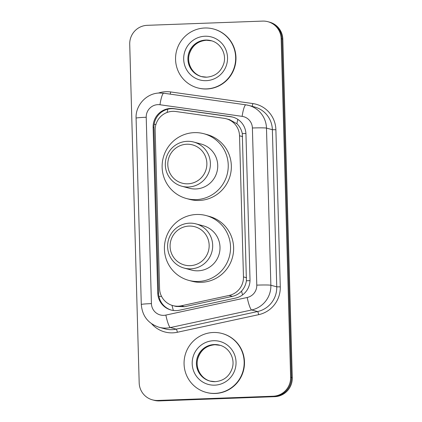 <?xml version="1.0" encoding="UTF-8"?>
<svg xmlns="http://www.w3.org/2000/svg" width="422" height="422" viewBox="0 0 422 422"><rect width="100%" height="100%" fill="white"/><g stroke="black" fill="none" stroke-linecap="round" stroke-linejoin="round"><path stroke-width="0.63" d="M175.81 111.508A18.299 18.014 -74.9 0 0 172.672 111.345A18.299 18.014 -74.9 0 0 155.154 130.271L159.574 288.585A18.299 18.014 -74.9 0 0 172.851 305.597A18.299 18.014 -74.9 0 0 181.238 305.802L229.072 295.453A18.299 18.014 -74.9 0 0 243.468 276.916L239.527 135.784A18.299 18.014 -74.9 0 0 226.25 118.772A18.299 18.014 -74.9 0 0 224.124 118.334L175.81 111.508M172.851 305.597L176.085 306.467L184.593 306.704L232.432 296.355C236.04 295.532 239.084 293.77 241.558 291.064C244.196 288.157 245.815 284.729 246.411 280.772L242.297 133.61C241.479 129.691 239.675 126.4 236.884 123.741L229.6 119.669L226.25 118.772M170.636 108.449A18.299 18.014 -74.9 0 0 153.117 127.375L157.744 293.01A18.299 18.014 -74.9 0 0 171.021 310.022A18.299 18.014 -74.9 0 0 179.403 310.228L235.613 298.064A18.299 18.014 -74.9 0 0 250.009 279.528L245.947 134.08A18.299 18.014 -74.9 0 0 232.67 117.068A18.299 18.014 -74.9 0 0 230.544 116.636L173.774 108.612A18.299 18.014 -74.9 0 0 170.636 108.449M171.432 310.128A18.299 18.014 105.1 0 1 158.566 293.232L153.94 127.597A18.299 18.014 105.1 0 1 171.459 108.67A18.299 18.014 105.1 0 1 174.597 108.834L231.372 116.857A18.299 18.014 105.1 0 1 233.081 117.184M262.626 21.1A18.299 18.014 105.1 0 1 267.891 21.696A18.299 18.014 105.1 0 1 281.163 38.708L290.621 377.3A18.299 18.014 105.1 0 1 273.103 396.226L157.722 400.457A18.299 18.014 105.1 0 1 152.458 399.861A18.299 18.014 105.1 0 1 139.181 382.849L129.723 44.257A18.299 18.014 105.1 0 1 147.241 25.325L262.626 21.1M152.458 399.861L154.109 400.304A18.299 18.014 105.1 0 0 159.374 400.9L274.759 396.675A18.299 18.014 105.1 0 0 292.277 377.743L282.819 39.151A18.299 18.014 105.1 0 0 269.542 22.139L268.714 21.918A18.299 18.014 105.1 0 1 281.991 38.929L291.449 377.521A18.299 18.014 105.1 0 1 273.931 396.453L158.545 400.678A18.299 18.014 105.1 0 1 153.286 400.082A18.299 18.014 105.1 0 0 158.545 400.678L273.931 396.453A18.299 18.014 105.1 0 0 291.449 377.521L281.991 38.929A18.299 18.014 105.1 0 0 268.714 21.918L267.891 21.696M206.463 88.9A30.5 30.025 105.1 0 1 197.691 87.903A30.5 30.025 105.1 0 1 175.763 55.066A30.5 30.025 105.1 0 1 204.76 28A30.5 30.025 105.1 0 1 213.532 28.997A30.5 30.025 105.1 0 1 235.46 61.834A30.5 30.025 105.1 0 1 206.463 88.9M213.532 28.997L213.843 29.081A30.5 30.025 105.1 0 1 235.766 61.918A30.5 30.025 105.1 0 1 206.769 88.984A30.5 30.025 105.1 0 1 198.002 87.987L197.691 87.903M187.89 183.813A19.823 19.517 105.1 0 1 167.803 164.738A19.823 19.517 105.1 0 1 186.782 144.229A19.823 19.517 105.1 0 1 206.87 163.303A19.823 19.517 105.1 0 1 187.89 183.813M188.492 186.993A22.878 22.519 105.1 0 1 181.914 186.25A22.878 22.519 105.1 0 1 165.466 161.621A22.878 22.519 105.1 0 1 187.215 141.323A22.878 22.519 105.1 0 1 193.793 142.066A22.878 22.519 105.1 0 1 210.24 166.701A22.878 22.519 105.1 0 1 188.492 186.993M181.914 186.25L189.246 188.223A22.878 22.519 -74.9 0 0 195.824 188.966A22.878 22.519 -74.9 0 0 217.573 168.673A22.878 22.519 -74.9 0 0 201.13 144.039L193.793 142.066M196.124 199.627A33.549 33.032 105.1 0 1 186.477 198.53A33.549 33.032 105.1 0 1 162.354 162.407A33.549 33.032 105.1 0 1 194.252 132.64A33.549 33.032 105.1 0 1 203.9 133.732A33.549 33.032 105.1 0 1 228.017 169.855A33.549 33.032 105.1 0 1 196.124 199.627M203.9 133.732L207.002 134.565A33.549 33.032 105.1 0 1 231.119 170.688A33.549 33.032 105.1 0 1 199.221 200.461A33.549 33.032 105.1 0 1 189.573 199.363L186.477 198.53M190.174 265.66A19.823 19.517 105.1 0 1 170.092 246.58A19.823 19.517 105.1 0 1 189.072 226.076A19.823 19.517 105.1 0 1 209.154 245.15A19.823 19.517 105.1 0 1 190.174 265.66M190.776 268.84A22.878 22.519 105.1 0 1 184.198 268.097A22.878 22.519 105.1 0 1 167.756 243.468A22.878 22.519 105.1 0 1 189.499 223.169A22.878 22.519 105.1 0 1 196.082 223.913A22.878 22.519 105.1 0 1 212.524 248.542A22.878 22.519 105.1 0 1 190.776 268.84M184.198 268.097L191.535 270.069A22.878 22.519 -74.9 0 0 198.113 270.813A22.878 22.519 -74.9 0 0 219.857 250.515A22.878 22.519 -74.9 0 0 203.415 225.886L196.082 223.913M198.409 281.474A33.549 33.032 105.1 0 1 188.761 280.377A33.549 33.032 105.1 0 1 164.643 244.254A33.549 33.032 105.1 0 1 196.536 214.487A33.549 33.032 105.1 0 1 206.189 215.579A33.549 33.032 105.1 0 1 230.306 251.702A33.549 33.032 105.1 0 1 198.409 281.474M206.189 215.579L209.286 216.412A33.549 33.032 105.1 0 1 233.403 252.535A33.549 33.032 105.1 0 1 201.51 282.307A33.549 33.032 105.1 0 1 191.862 281.21L188.761 280.377M214.967 393.388A30.5 30.025 105.1 0 1 206.194 392.391A30.5 30.025 105.1 0 1 184.272 359.555A30.5 30.025 105.1 0 1 213.268 332.489A30.5 30.025 105.1 0 1 222.035 333.486A30.5 30.025 105.1 0 1 243.963 366.322A30.5 30.025 105.1 0 1 214.967 393.388M222.035 333.486L222.347 333.57A30.5 30.025 105.1 0 1 244.275 366.407A30.5 30.025 105.1 0 1 215.278 393.473A30.5 30.025 105.1 0 1 206.506 392.476L206.194 392.391M173.358 310.486A18.299 2.864 -102.2 0 1 172.023 305.354M155.961 124.321A18.299 0.934 178.4 0 0 154.13 124.411M245.92 133.505A18.299 0.934 178.4 0 0 242.297 133.61M236.884 123.741A18.299 3.186 -82 0 1 237.813 119.379M250.003 280.667A18.299 0.934 178.4 0 0 246.411 280.772M167.096 112.452A18.299 3.186 -82 0 1 167.829 109.182M242.56 294.909A18.299 2.864 -102.2 0 1 241.558 291.064M161.536 296.36A18.299 0.934 178.4 0 0 158.952 296.481M242.634 136.617L239.527 135.784M246.575 277.75L243.468 276.916M232.432 296.355L229.072 295.453M184.593 306.704L181.238 305.802M153.94 127.597L153.117 127.375M157.897 104.645A12.201 12.011 -74.9 0 0 146.218 117.263L151.419 303.608A12.201 12.011 -74.9 0 0 165.862 315.086L247.186 297.489A12.201 12.011 -74.9 0 0 256.782 285.13L252.393 127.993A12.201 12.011 -74.9 0 0 242.122 116.361L159.985 104.751A12.201 12.011 -74.9 0 0 157.897 104.645M159.985 104.751A12.201 2.126 -82 0 1 163.762 93.23L159.516 93.009C146.576 93.156 135.393 105.205 136.084 118.16A12.201 0.622 -1.6 0 1 146.218 117.263M252.393 127.993A12.201 0.622 -1.6 0 1 266.477 128.109L270.866 285.246A24.402 24.022 105.1 0 1 251.67 309.964L170.351 327.562A24.402 24.022 105.1 0 1 166.189 328.084A24.402 24.022 105.1 0 1 159.168 327.287L165.06 328.87A24.402 24.022 -74.9 0 0 172.076 329.666A24.402 24.022 -74.9 0 0 176.238 329.144L257.562 311.547A24.402 24.022 -74.9 0 0 276.753 286.833L272.364 129.691A24.402 24.022 -74.9 0 0 254.666 107.009L248.774 105.426A24.402 24.022 105.1 0 1 266.477 128.109L272.364 129.691L275.888 129.723L280.277 286.86A27.451 27.024 105.1 0 1 258.681 314.664L177.361 332.262A27.451 27.024 105.1 0 1 151.662 323.79M177.361 332.262A3.049 0.475 77.8 0 0 176.238 329.144L170.351 327.562A12.201 1.91 -102.2 0 1 165.862 315.086M158.387 93.077A27.451 27.024 105.1 0 1 165.941 91.695A27.451 27.024 105.1 0 1 170.646 91.943L252.789 103.554A27.451 27.024 105.1 0 1 275.888 129.723M281.163 38.708L282.819 39.151M157.722 400.457L159.374 400.9M273.103 396.226L274.759 396.675M290.621 377.3L292.277 377.743M245.942 104.846A24.402 24.022 105.1 0 1 248.774 105.426L245.899 104.835A12.201 2.126 -82 0 1 245.942 104.846M247.186 297.489A12.201 1.91 -102.2 0 0 251.67 309.964L257.562 311.547A3.049 0.475 77.8 0 1 258.681 314.664M256.782 285.13A12.201 0.622 -1.6 0 1 270.866 285.246L276.753 286.833L280.277 286.86M252.029 106.302A3.049 0.533 98 0 0 252.789 103.554M170.156 94.132A3.049 0.533 98 0 0 170.646 91.943M242.122 116.361A12.201 2.126 -82 0 1 245.899 104.835L163.762 93.23A12.201 2.126 -82 0 1 163.805 93.236M136.084 118.16L141.291 304.505A12.201 0.622 -1.6 0 1 151.419 303.608M174.597 108.834L173.774 108.612M231.372 116.857L230.544 116.636M158.566 293.232L157.744 293.01M206.748 77.179A18.594 18.304 105.1 0 1 201.405 76.572A18.594 18.304 105.1 0 1 188.038 56.553A18.594 18.304 105.1 0 1 205.714 40.053A18.594 18.304 105.1 0 1 211.058 40.66C220.484 42.923 226.688 53.763 223.85 63.358C221.059 71.777 215.347 76.382 206.717 77.173L201.405 76.572M206.231 80.665A22.255 21.907 105.1 0 1 183.686 59.254A22.255 21.907 105.1 0 1 204.992 36.234A22.255 21.907 105.1 0 1 227.532 57.645A22.255 21.907 105.1 0 1 206.231 80.665M201.763 76.667A18.594 18.304 105.1 0 1 188.782 56.559A18.594 18.304 105.1 0 1 206.437 40.248A18.594 18.304 105.1 0 1 211.422 40.765M215.194 381.667A18.594 18.304 105.1 0 1 209.908 381.061A18.594 18.304 105.1 0 1 196.541 361.042A18.594 18.304 105.1 0 1 214.218 344.542A18.594 18.304 105.1 0 1 219.567 345.149C228.988 347.411 235.191 358.252 232.358 367.847C229.563 376.266 223.85 380.871 215.22 381.662L209.908 381.061M214.735 385.154A22.255 21.907 105.1 0 1 192.195 363.743A22.255 21.907 105.1 0 1 213.495 340.723A22.255 21.907 105.1 0 1 236.04 362.134A22.255 21.907 105.1 0 1 214.735 385.154M210.267 381.156A18.594 18.304 105.1 0 1 197.29 361.047A18.594 18.304 105.1 0 1 214.94 344.737A18.594 18.304 105.1 0 1 219.925 345.249M141.291 304.505C142.261 316.057 148.217 323.653 159.168 327.287M211.781 40.855L206.469 40.254C197.865 41.045 192.158 45.629 189.346 54.011C186.477 63.616 192.68 74.504 202.127 76.767M220.289 345.344L214.972 344.742C206.369 345.528 200.666 350.118 197.855 358.5C194.98 368.105 201.183 378.993 210.631 381.256"/></g></svg>
